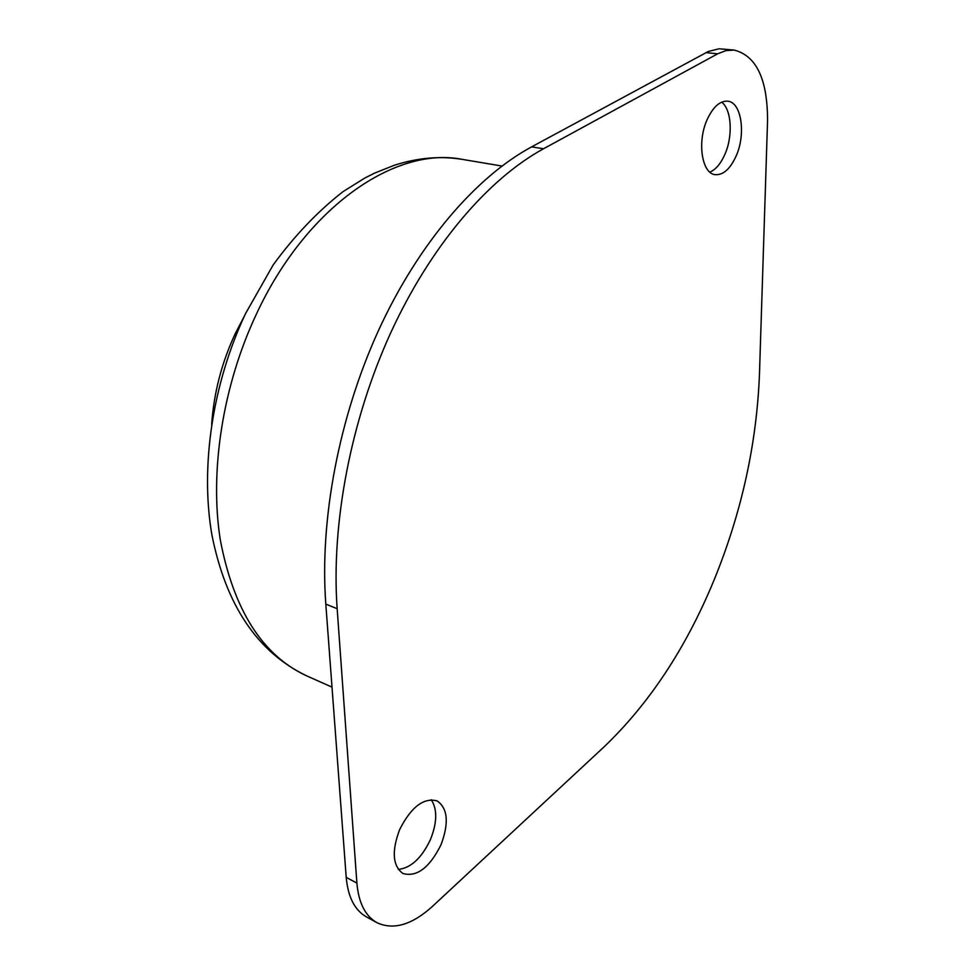 <?xml version="1.0" encoding="UTF-8"?>
<svg xmlns="http://www.w3.org/2000/svg" width="975" height="975" viewBox="0 0 975 975"><rect width="100%" height="100%" fill="white"/><g stroke="black" fill="none" stroke-linecap="round" stroke-linejoin="round"><path stroke-width="1.46" d="M734.138 50.066L719.148 48.774L708.423 51.419L531.594 146.872C475.934 176.95 418.433 243.506 378.556 330.354C338.873 417.3 319.532 519.882 325.808 604.11L346.21 877.354C347.99 896.963 354.668 910.126 366.283 916.805L376.813 922.618C393.327 930.357 411.828 924.983 432.327 906.494L603.927 746.996C649.265 703.658 685.925 648.119 713.932 580.393C741.585 512.692 756.771 443.796 759.476 373.705L767.544 121.034C767.642 79.45 756.503 55.794 734.138 50.066L725.985 50.603L717.612 53.832L543.55 148.748C487.975 179.059 430.45 246.041 390.427 333.438C350.622 420.92 331.086 524.087 337.155 608.692L356.887 883.082C358.605 902.777 365.247 915.952 376.813 922.618M398.324 869.432C410.975 868.006 421.7 858.037 430.475 839.499C437.19 822.534 437.446 809.274 431.255 799.732M709.873 172.136C715.784 169.565 720.781 163.654 724.876 154.403C733.115 136.025 731.64 109.553 721.683 102.143M736.113 156.061C746.119 134.075 741.487 102.07 727.642 101.168C719.867 100.778 713.042 106.921 707.143 119.608C696.93 141.911 701.866 173.672 715.211 174.671C723.231 175.195 730.19 168.992 736.113 156.061M441.017 844.74C449.097 823.058 447.817 808.458 437.19 800.938C423.711 797.343 411.194 806.91 399.616 829.64C391.523 851.297 392.633 865.922 402.955 873.515C416.873 877.317 429.561 867.726 441.017 844.74M543.55 148.748L531.594 146.872M717.612 53.832L706.022 52.613M337.155 608.692L325.808 604.11M356.887 883.082L346.21 877.354M306.674 675.858C257.4 652.202 225.786 605.109 211.843 534.568C200.119 466.269 212.599 383.504 245.517 313.645L273.085 265.078C294.365 235.877 317.704 211.38 343.102 191.587L364.784 178.059L374.583 173.123L394.339 165.25C417.727 157.755 440.395 155.793 462.357 159.388C395.826 145.97 306.174 206.481 256.254 314.425C222.641 386.027 209.442 471.376 220.301 539.918C233.707 610.143 262.494 655.456 306.674 675.858L332.012 687.143M462.357 159.388L501.93 166.043M211.673 424.296C213.866 392.791 221.764 362.493 235.353 333.413L244.152 316.546"/></g></svg>
